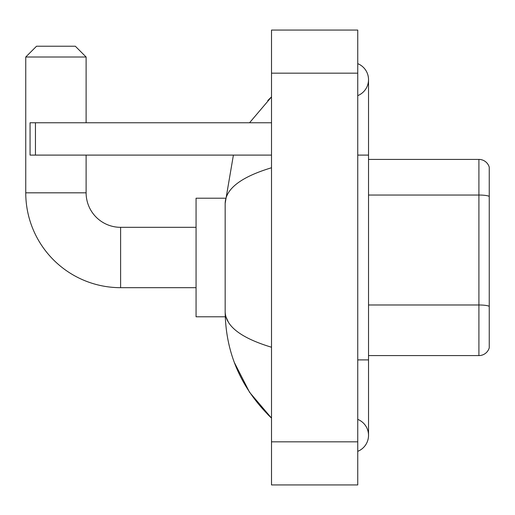 <?xml version="1.0" encoding="UTF-8"?>
<svg xmlns="http://www.w3.org/2000/svg" width="515" height="515" viewBox="0 0 515 515"><rect width="100%" height="100%" fill="white"/><g stroke="black" fill="none" stroke-linecap="round" stroke-linejoin="round"><path stroke-width="0.77" d="M489.25 167.169A10.776 10.776 0 0 0 478.905 159.412A10.776 10.776 0 0 1 489.25 167.169L489.25 347.831A10.776 10.776 0 0 1 478.905 355.588L368.528 355.588M489.25 196.389A10.776 1.873 180 0 0 478.905 195.037L478.905 159.412L368.528 159.412M357.745 451.34A17.246 17.246 0 0 0 357.745 419.365A17.246 17.246 0 0 1 357.745 451.34A17.246 17.246 0 0 0 368.528 435.355A17.246 17.246 0 0 1 357.745 451.34M357.745 63.66A17.246 17.246 0 0 1 357.745 95.636A17.246 17.246 0 0 0 357.745 63.66A17.246 17.246 0 0 1 368.528 79.645A17.246 17.246 0 0 0 357.745 63.66M271.514 167.761C241.026 176.954 225.576 188.825 225.164 203.386L225.164 311.614C225.506 326.124 240.956 337.995 271.514 347.239M271.514 484.937L357.745 484.937L357.745 30.063L271.514 30.063L271.514 484.937M225.164 203.386L233.404 155.099M249.543 122.763L271.514 96.891L249.543 122.763M234.351 362.509L249.556 392.263L271.514 418.109C241.072 388.561 225.622 353.058 225.164 311.614M228.396 322.178L225.93 316.783M196.061 287.679L120.607 287.679A94.857 94.857 0 0 1 25.75 192.822L25.75 57.011L36.526 46.228L75.332 46.228L86.114 57.011L25.75 57.011M120.607 287.679L120.607 227.321A34.492 34.492 0 0 1 86.114 192.822L86.114 155.099M86.114 122.763L86.114 57.011M225.255 198.217L196.061 198.217L196.061 316.783L225.255 316.783M35.451 155.099L30.063 155.099L30.063 122.763L35.451 122.763L35.451 155.099L271.514 155.099M271.514 122.763L35.451 122.763M489.25 306.335A10.776 1.873 180 0 0 478.905 304.983L478.905 195.037L368.528 195.037M478.905 355.588L478.905 304.983L368.528 304.983M357.745 359.901L368.528 359.901L368.528 79.645M357.745 155.099L368.528 155.099M271.514 441.825L357.745 441.825M271.514 73.175L357.745 73.175M25.75 192.822L86.114 192.822M368.528 359.901L368.528 435.355M271.514 96.891L267.761 100.515M271.514 418.109L267.761 414.485M196.061 227.321L120.607 227.321"/></g></svg>
